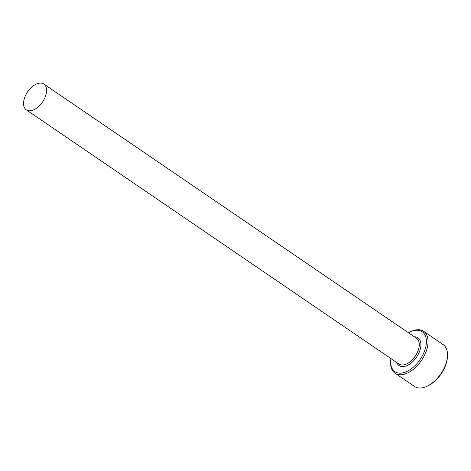 <?xml version="1.0" encoding="UTF-8"?>
<svg xmlns="http://www.w3.org/2000/svg" width="471" height="471" viewBox="0 0 471 471"><rect width="100%" height="100%" fill="white"/><g stroke="black" fill="none" stroke-linecap="round" stroke-linejoin="round"><path stroke-width="0.71" d="M390.924 358.572A24.186 13.977 -55.7 0 0 390.736 360.233A24.186 13.977 -55.7 0 0 397.73 372.908A24.186 13.977 -55.7 0 0 422.758 355.063A24.186 13.977 -55.7 0 0 419.343 330.489A24.186 13.977 -55.7 0 0 409.988 332.014A24.186 13.977 -55.7 0 0 408.51 332.791M409.988 332.014L410.847 331.602A25.357 14.654 124.3 0 1 420.656 330A25.357 14.654 124.3 0 1 423.617 331.29A25.357 14.654 124.3 0 1 422.917 358.166A25.357 14.654 124.3 0 1 397.995 374.474A25.357 14.654 124.3 0 1 395.039 373.185A25.357 14.654 124.3 0 1 390.665 361.18L390.736 360.233M395.039 373.185L414.498 386.461A25.357 14.654 -55.7 0 0 417.459 387.751A25.357 14.654 -55.7 0 0 427.268 386.149A25.357 14.654 -55.7 0 0 447.45 356.571A25.357 14.654 -55.7 0 0 443.076 344.566L423.617 331.29M42.043 83.249A15.602 9.02 -55.7 0 0 26.706 93.287A15.602 9.02 -55.7 0 0 26.276 109.825A15.602 9.02 -55.7 0 0 28.095 110.62A15.602 9.02 -55.7 0 0 43.432 100.582A15.602 9.02 -55.7 0 0 43.862 84.044A15.602 9.02 -55.7 0 0 42.043 83.249M447.45 356.571L447.379 357.518A24.186 13.977 124.3 0 1 428.127 385.737L427.268 386.149M43.862 84.044L416.541 338.272A15.602 9.02 124.3 0 1 416.111 354.81A15.602 9.02 124.3 0 1 400.774 364.842A15.602 9.02 124.3 0 1 398.955 364.054L26.276 109.825M414.392 336.806A16.773 9.691 124.3 0 1 416.034 336.989A16.773 9.691 124.3 0 1 418.401 354.033A16.773 9.691 124.3 0 1 401.045 366.409A16.773 9.691 124.3 0 1 396.806 362.588"/></g></svg>
